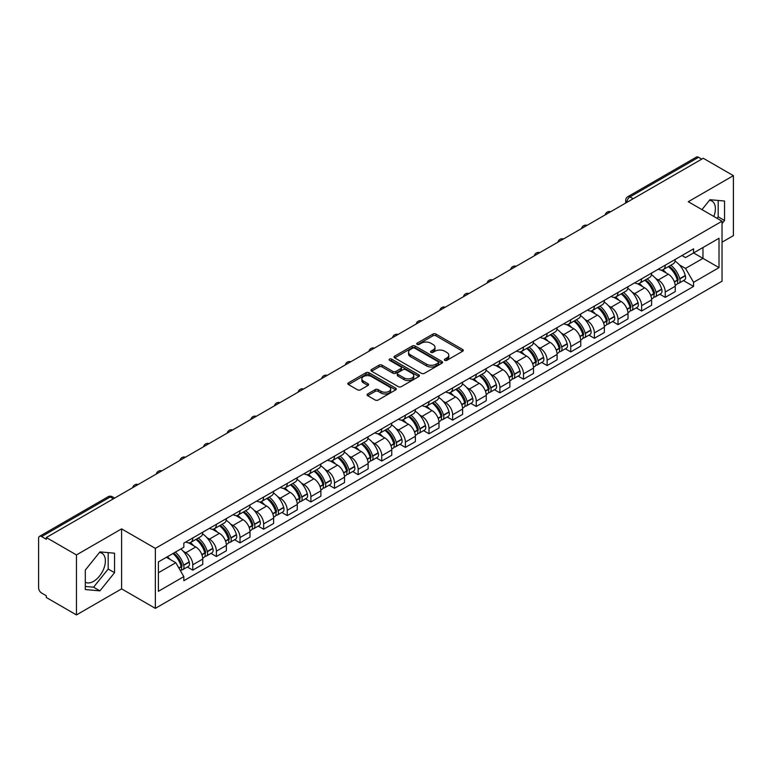 <?xml version="1.0" encoding="UTF-8"?>
<svg xmlns="http://www.w3.org/2000/svg" width="772" height="772" viewBox="0 0 772 772"><rect width="100%" height="100%" fill="white"/><g stroke="black" fill="none" stroke-linecap="round" stroke-linejoin="round"><path stroke-width="1.16" d="M444.797 360.341A1.467 0.849 0 0 0 446.882 360.341L462.679 351.221A2.104 1.216 0 0 0 463.287 350.363A2.104 1.216 0 0 0 462.679 349.504L435.919 334.054A2.104 1.216 0 0 0 432.947 334.054L417.15 343.173A1.467 0.849 0 0 0 416.726 343.772A1.467 0.849 0 0 0 417.15 344.38A1.467 0.849 0 0 0 419.235 344.38L421.28 343.193A6.726 3.879 0 0 1 430.795 343.193L433.024 344.486A6.726 3.879 0 0 1 434.993 347.226A6.726 3.879 0 0 1 433.024 349.977L430.979 351.154A1.467 0.849 0 0 0 430.544 351.752A1.467 0.849 0 0 0 430.979 352.36A1.467 0.849 0 0 0 433.053 352.36L435.099 351.173A6.726 3.879 0 0 1 444.614 351.173L446.843 352.466A6.726 3.879 0 0 1 448.812 355.207A6.726 3.879 0 0 1 446.843 357.957L444.797 359.134A1.467 0.849 0 0 0 444.373 359.742A1.467 0.849 0 0 0 444.797 360.341L444.797 359.134M709.449 200.305A16.704 9.64 -60 0 1 711.919 201.058A16.704 9.64 -60 0 1 713.791 216.45M99.463 552.482A16.704 9.64 -60 0 1 101.923 553.234A16.704 9.64 -60 0 1 104.481 566.619A16.704 9.64 -60 0 1 93.576 581.345A16.704 9.64 -60 0 1 85.316 582.223M367.694 393.961A2.104 1.216 0 0 0 367.076 394.82A2.104 1.216 0 0 0 367.694 395.679L375.192 400.012A2.104 1.216 0 0 0 378.174 400.012L395.708 389.879A2.104 1.216 0 0 0 396.325 389.02A2.104 1.216 0 0 0 395.708 388.162L368.958 372.722A2.104 1.216 0 0 0 365.976 372.722L348.442 382.844A2.104 1.216 0 0 0 347.825 383.703A2.104 1.216 0 0 0 348.442 384.562L357.504 389.792A2.104 1.216 0 0 0 360.485 389.792L367.983 385.46A2.104 1.216 0 0 0 368.601 384.601A2.104 1.216 0 0 0 367.983 383.742L363.487 381.146A5.626 3.242 0 0 1 361.846 378.859A5.626 3.242 0 0 1 365.31 375.858A5.626 3.242 0 0 1 371.448 376.562L389.059 386.724A5.626 3.242 0 0 1 390.709 389.02A5.626 3.242 0 0 1 387.235 392.022A5.626 3.242 0 0 1 381.107 391.317L378.174 389.628A2.104 1.216 0 0 0 375.192 389.628L367.694 393.961L367.694 395.679L375.192 391.375L375.192 389.628M155.355 548.381L121.59 528.878L76.457 554.933L46.32 537.534L703.263 158.26L733.4 175.659L688.267 201.714L722.042 221.207L155.355 548.381L155.355 608.355L722.042 281.191L722.042 221.207M421.425 373.32A2.104 1.216 0 0 0 424.397 373.32L441.941 363.187A2.104 1.216 0 0 0 442.559 362.338A2.104 1.216 0 0 0 441.941 361.479L415.182 346.03A2.104 1.216 0 0 0 412.209 346.03L394.666 356.153A2.104 1.216 0 0 0 394.058 357.011A2.104 1.216 0 0 0 394.666 357.87L421.425 373.32M390.13 360.659A1.467 0.849 0 0 1 391.626 360.862L418.8 376.553L401.286 386.666A2.104 1.216 0 0 1 398.313 386.666L371.554 371.216L379.062 366.912L379.062 365.166L371.554 369.498A2.104 1.216 0 0 0 370.936 370.357A2.104 1.216 0 0 0 371.554 371.216L371.554 369.498M379.062 366.912A2.104 1.216 0 0 1 382.034 366.912L382.034 365.166A2.104 1.216 0 0 0 379.062 365.166M382.034 365.166L392.89 371.428A2.104 1.216 0 0 0 395.862 371.428L400.842 368.553A2.104 1.216 0 0 0 401.45 367.694A2.104 1.216 0 0 0 400.842 366.835L389.542 360.321A1.467 0.849 0 0 1 389.107 359.713A1.467 0.849 0 0 1 390.014 358.932A1.467 0.849 0 0 1 391.626 359.115L418.829 374.825A2.104 1.216 0 0 1 419.437 375.675A2.104 1.216 0 0 1 418.829 376.533L418.829 374.825M76.457 554.933L76.457 614.917L46.32 597.518L46.32 595.772L41.63 593.06A4.285 2.47 -120 0 1 38.6 587.81L38.6 538.325A4.285 2.47 -120 0 1 39.488 536.366L108.09 496.753A4.285 2.47 60 0 1 110.232 496.965L41.63 536.579A4.285 2.47 -120 0 0 39.488 536.366M722.042 242.196L733.4 235.634L733.4 175.659M76.457 614.917L121.59 588.862L155.355 608.355M46.32 537.534L46.32 539.29L41.63 536.579M633.146 198.742L629.971 196.899A4.285 2.47 60 0 0 627.829 196.686L696.431 157.083A4.285 2.47 60 0 1 698.573 157.295L629.971 196.899A4.285 2.47 120 0 0 626.941 202.148L626.941 202.322M701.748 159.129L698.573 157.295M665.252 265.192A9.853 5.684 60 0 1 663.216 269.611L673.203 263.841A9.853 5.684 -120 0 0 675.249 259.421M655.766 278.509L658.284 279.966A9.853 5.684 60 0 1 665.252 292.028L675.249 286.258A9.853 5.684 -120 0 0 668.282 274.195L661.131 270.065M675.249 286.258L675.249 291.594L665.252 297.365L659.828 294.228M663.216 269.611A9.853 5.684 60 0 1 658.362 269.167M665.252 292.028L665.252 297.365M641.628 278.827A9.853 5.684 60 0 1 639.592 283.247L649.58 277.476A9.853 5.684 -120 0 0 651.626 273.056M636.205 307.874L641.628 311L651.626 305.229L651.626 299.903A9.853 5.684 -120 0 0 644.659 287.831L637.498 283.7M639.592 283.247A9.853 5.684 60 0 1 634.738 282.803M632.143 292.144L634.661 293.601A9.853 5.684 60 0 1 641.628 305.673L641.628 311M618.005 292.463A9.853 5.684 60 0 1 615.959 296.892L625.957 291.121A9.853 5.684 -120 0 0 628.003 286.692M612.582 321.509L618.005 324.645L628.003 318.875L628.003 313.538A9.853 5.684 -120 0 0 621.035 301.476L613.875 297.345M615.959 296.892A9.853 5.684 60 0 1 611.115 296.448M608.519 305.789L611.038 307.246A9.853 5.684 60 0 1 618.005 319.309L618.005 324.645M594.382 306.108A9.853 5.684 60 0 1 592.336 310.527L602.334 304.757A9.853 5.684 -120 0 0 604.37 300.337M588.959 335.154L594.382 338.281L604.37 332.51L604.37 327.174A9.853 5.684 -120 0 0 597.412 315.111L590.252 310.981M592.336 310.527A9.853 5.684 60 0 1 587.492 310.083M584.896 319.425L587.415 320.882A9.853 5.684 60 0 1 594.382 332.944L594.382 338.281M570.759 319.743A9.853 5.684 60 0 1 568.713 324.163L578.711 318.392A9.853 5.684 -120 0 0 580.747 313.972M565.336 348.79L570.759 351.916L580.747 346.145L580.747 340.819A9.853 5.684 -120 0 0 573.779 328.747L566.629 324.616M568.713 324.163A9.853 5.684 60 0 1 563.869 323.719M561.273 333.07L563.792 334.517A9.853 5.684 60 0 1 570.759 346.589L570.759 351.916M547.126 333.388A9.853 5.684 60 0 1 545.09 337.808L555.087 332.037A9.853 5.684 -120 0 0 557.123 327.618M541.712 362.435L547.126 365.561L557.123 359.791L557.123 354.454A9.853 5.684 -120 0 0 550.156 342.392L543.005 338.261M545.09 337.808A9.853 5.684 60 0 1 540.236 337.364M537.64 346.705L540.168 348.162A9.853 5.684 60 0 1 547.126 360.225L547.126 365.561M523.503 347.024A9.853 5.684 60 0 1 521.467 351.443L531.464 345.673A9.853 5.684 -120 0 0 533.5 341.253M518.089 376.07L523.503 379.197L533.5 373.426L533.5 368.099A9.853 5.684 -120 0 0 526.533 356.027L519.382 351.897M521.467 351.443A9.853 5.684 60 0 1 516.613 350.999M514.017 360.341L516.536 361.798A9.853 5.684 60 0 1 523.503 373.87L523.503 379.197M499.88 360.659A9.853 5.684 60 0 1 497.843 365.088L507.841 359.318A9.853 5.684 -120 0 0 509.877 354.888M494.466 389.706L499.88 392.842L509.877 387.071L509.877 381.735A9.853 5.684 -120 0 0 502.91 369.672L495.759 365.542M497.843 365.088A9.853 5.684 60 0 1 492.99 364.645M490.394 373.986L492.912 375.443A9.853 5.684 60 0 1 499.88 387.505L499.88 392.842M476.256 374.304A9.853 5.684 60 0 1 474.22 378.724L484.208 372.953A9.853 5.684 -120 0 0 486.254 368.533M470.833 403.351L476.256 406.477L486.254 400.707L486.254 395.37A9.853 5.684 -120 0 0 479.287 383.308L472.136 379.177M474.22 378.724A9.853 5.684 60 0 1 469.366 378.28M466.77 387.621L469.289 389.078A9.853 5.684 60 0 1 476.256 401.141L476.256 406.477M452.633 387.94A9.853 5.684 60 0 1 450.597 392.369L460.585 386.598A9.853 5.684 -120 0 0 462.631 382.169M447.21 416.986L452.633 420.113L462.631 414.352L462.631 409.015A9.853 5.684 -120 0 0 455.663 396.943L448.503 392.813M450.597 392.369A9.853 5.684 60 0 1 445.743 391.915M443.147 401.266L445.666 402.714A9.853 5.684 60 0 1 452.633 414.786L452.633 420.113M429.01 401.585A9.853 5.684 60 0 1 426.964 406.004L436.962 400.234A9.853 5.684 -120 0 0 439.007 395.814M423.587 430.631L429.01 433.758L439.007 427.987L439.007 422.651A9.853 5.684 -120 0 0 432.04 410.588L424.88 406.458M426.964 406.004A9.853 5.684 60 0 1 422.12 405.561M419.524 414.902L422.043 416.359A9.853 5.684 60 0 1 429.01 428.421L429.01 433.758M405.387 415.22A9.853 5.684 60 0 1 403.341 419.64L413.338 413.869A9.853 5.684 -120 0 0 415.375 409.45M399.964 444.267L405.387 447.393L415.375 441.623L415.375 436.296A9.853 5.684 -120 0 0 408.417 424.224L401.257 420.093M403.341 419.64A9.853 5.684 60 0 1 398.497 419.196M395.901 428.547L398.42 429.994A9.853 5.684 60 0 1 405.387 442.067L405.387 447.393M381.764 428.856A9.853 5.684 60 0 1 379.718 433.285L389.715 427.514A9.853 5.684 -120 0 0 391.751 423.095M376.34 457.902L381.764 461.038L391.751 455.268L391.751 449.931A9.853 5.684 -120 0 0 384.784 437.869L377.633 433.739M379.718 433.285A9.853 5.684 60 0 1 374.874 432.841M372.278 442.182L374.796 443.639A9.853 5.684 60 0 1 381.764 455.702L381.764 461.038M358.131 442.501A9.853 5.684 60 0 1 356.095 446.92L366.092 441.15A9.853 5.684 -120 0 0 368.128 436.73M352.717 471.547L358.131 474.674L368.128 468.903L368.128 463.567A9.853 5.684 -120 0 0 361.161 451.504L354.01 447.374M356.095 446.92A9.853 5.684 60 0 1 351.241 446.477M348.645 455.818L351.173 457.275A9.853 5.684 60 0 1 358.131 469.337L358.131 474.674M334.508 456.136A9.853 5.684 60 0 1 332.471 460.566L342.469 454.795A9.853 5.684 -120 0 0 344.505 450.365M329.094 485.183L334.508 488.319L344.505 482.548L344.505 477.212A9.853 5.684 -120 0 0 337.538 465.149L330.387 461.019M332.471 460.566A9.853 5.684 60 0 1 327.618 460.122M325.022 469.463L327.54 470.92A9.853 5.684 60 0 1 334.508 482.982L334.508 488.319M310.884 469.781A9.853 5.684 60 0 1 308.848 474.201L318.846 468.43A9.853 5.684 -120 0 0 320.882 464.011M305.471 498.828L310.884 501.954L320.882 496.184L320.882 490.847A9.853 5.684 -120 0 0 313.914 478.785L306.764 474.655M308.848 474.201A9.853 5.684 60 0 1 303.994 473.757M301.398 483.098L303.917 484.555A9.853 5.684 60 0 1 310.884 496.618L310.884 501.954M287.261 483.417A9.853 5.684 60 0 1 285.225 487.836L295.213 482.066A9.853 5.684 -120 0 0 297.259 477.646M281.838 512.463L287.261 515.59L297.259 509.819L297.259 504.492A9.853 5.684 -120 0 0 290.291 492.42L283.141 488.29M285.225 487.836A9.853 5.684 60 0 1 280.371 487.393M277.775 496.743L280.294 498.191A9.853 5.684 60 0 1 287.261 510.263L287.261 515.59M263.638 497.062A9.853 5.684 60 0 1 261.602 501.482L271.59 495.711A9.853 5.684 -120 0 0 273.635 491.291M258.215 526.108L263.638 529.235L273.635 523.464L273.635 518.128A9.853 5.684 -120 0 0 266.668 506.065L259.508 501.935M261.602 501.482A9.853 5.684 60 0 1 256.748 501.038M254.152 510.379L256.671 511.836A9.853 5.684 60 0 1 263.638 523.899L263.638 529.235M240.015 510.697A9.853 5.684 60 0 1 237.969 515.117L247.966 509.346A9.853 5.684 -120 0 0 250.012 504.927M234.591 539.744L240.015 542.87L250.012 537.1L250.012 531.773A9.853 5.684 -120 0 0 243.045 519.701L235.885 515.571M237.969 515.117A9.853 5.684 60 0 1 233.125 514.673M230.529 524.014L233.047 525.471A9.853 5.684 60 0 1 240.015 537.544L240.015 542.87M216.392 524.333A9.853 5.684 60 0 1 214.346 528.762L224.343 522.991A9.853 5.684 -120 0 0 226.379 518.562M210.968 553.379L216.392 556.515L226.379 550.745L226.379 545.408A9.853 5.684 -120 0 0 219.422 533.346L212.261 529.216M214.346 528.762A9.853 5.684 60 0 1 209.501 528.318M206.906 537.659L209.424 539.117A9.853 5.684 60 0 1 216.392 551.179L216.392 556.515M192.768 537.978A9.853 5.684 60 0 1 190.723 542.398L200.72 536.627A9.853 5.684 -120 0 0 202.756 532.207M187.345 567.024L192.768 570.151L202.756 564.38L202.756 559.044A9.853 5.684 -120 0 0 195.789 546.981L188.638 542.851M190.723 542.398A9.853 5.684 60 0 1 185.878 541.954M183.282 551.295L185.801 552.752A9.853 5.684 60 0 1 192.768 564.814L192.768 570.151M681.985 255.522L685.546 257.578L719.012 238.258L702.964 247.522L702.964 258.369L685.546 268.424L679.389 264.873M158.385 572.776L175.804 562.72L183.832 576.616L158.385 591.313L158.385 561.929L183.832 547.242L183.832 543.131L693.574 248.835L693.574 252.946L719.012 267.633L693.574 282.32L685.546 268.424M719.012 238.258L719.012 267.633M183.832 576.616L183.832 580.727L693.574 286.431L693.574 282.32M722.042 223.61L724.541 220.502L724.541 201.019L709.931 199.716L701.97 209.617M121.59 528.878L121.59 588.862M85.316 589.557L99.935 590.86L114.546 572.679L114.546 553.196L99.935 551.893L85.316 570.074L85.316 589.557M175.804 562.72L166.414 557.297M683.461 280.593L693.574 286.431M717.005 218.302L718.182 216.835L718.182 200.45M718.182 216.835L724.541 220.502M85.316 586.45L93.576 587.183L108.186 569.012L108.186 552.627M93.576 587.183L99.935 590.86M108.186 569.012L114.546 572.679M445.386 360.543L446.843 359.704A6.726 3.879 0 0 0 448.812 356.963L448.812 355.207M434.993 347.226L434.993 348.983A6.726 3.879 0 0 1 433.024 351.723L431.567 352.563M462.65 351.241L435.919 335.801A2.104 1.216 0 0 0 432.947 335.801L417.739 344.582M441.912 363.207L415.182 347.776A2.104 1.216 0 0 0 412.209 347.776L394.695 357.89L394.666 356.153M438.226 362.937A1.467 0.849 0 0 0 438.65 362.338A1.467 0.849 0 0 0 438.226 361.73L414.738 348.172A1.467 0.849 0 0 0 412.653 348.172L410.501 349.417A6.726 3.879 0 0 0 408.533 352.167A6.726 3.879 0 0 0 410.501 354.908L426.559 364.181A6.726 3.879 0 0 0 436.064 364.181L438.226 362.937L438.226 364.683A1.467 0.849 0 0 0 438.65 364.085L438.65 362.338M408.533 352.167L408.533 353.914A6.726 3.879 0 0 0 410.501 356.654L410.501 354.908M438.226 364.683L436.064 365.928A6.726 3.879 0 0 1 426.559 365.928L410.501 356.654M382.034 366.912L392.89 373.175A2.104 1.216 0 0 0 395.862 373.175L400.842 370.309A2.104 1.216 0 0 0 401.45 369.45L401.45 367.694M404.142 377.933A5.626 3.242 0 0 0 410.27 378.637A5.626 3.242 0 0 0 413.744 375.636A5.626 3.242 0 0 0 412.094 373.339L405.889 369.759A2.104 1.216 0 0 0 402.916 369.759L397.937 372.635A2.104 1.216 0 0 0 397.319 373.494A2.104 1.216 0 0 0 397.937 374.352L404.142 377.933L404.142 379.679A5.626 3.242 0 0 0 410.27 380.384A5.626 3.242 0 0 0 413.744 377.383L413.744 375.636M397.319 373.494L397.319 375.24A2.104 1.216 0 0 0 397.937 376.099L397.937 374.352M404.142 379.679L397.937 376.099M390.709 389.02L390.709 390.777A5.626 3.242 0 0 1 387.235 393.768A5.626 3.242 0 0 1 381.107 393.064L378.174 391.375A2.104 1.216 0 0 0 375.192 391.375M361.846 378.859L361.846 380.606A5.626 3.242 0 0 0 363.487 382.902L363.487 381.146M367.964 385.479L363.487 382.902M395.679 389.899L368.958 374.468A2.104 1.216 0 0 0 365.976 374.468L348.471 384.581M668.967 266.282A13.491 7.788 60 0 1 669.034 266.321A13.491 7.788 60 0 1 677.913 278.431L677.999 278.711A2.625 1.515 60 0 1 677.584 280.767A2.625 1.515 60 0 1 677.527 280.805M668.378 266.63A16.28 9.399 60 0 1 677.324 280.053L677.401 280.332A5.404 3.127 60 0 1 676.552 284.578L675.211 285.36M677.478 283.382A5.404 3.127 -120 0 0 678.974 283.179A5.404 3.127 -120 0 0 679.823 278.933L679.746 278.653A16.28 9.399 -120 0 0 670.8 265.23M675.046 261.148A16.28 9.399 60 0 1 685.275 275.469L685.353 275.749A5.404 3.127 60 0 1 684.503 279.995L678.974 283.179M662.83 269.795A16.28 9.399 60 0 1 666.226 273.008M674.139 273.027L676.214 274.224M645.344 279.927A13.491 7.788 60 0 1 645.411 279.966A13.491 7.788 60 0 1 654.289 292.067L654.376 292.347A2.625 1.515 60 0 1 653.961 294.412A2.625 1.515 60 0 1 653.894 294.441M644.755 280.265A16.28 9.399 60 0 1 653.701 293.698L653.778 293.978A5.404 3.127 60 0 1 652.929 298.224L651.578 298.996M653.855 297.027A5.404 3.127 -120 0 0 655.351 296.824A5.404 3.127 -120 0 0 656.2 292.578L656.123 292.298A16.28 9.399 -120 0 0 647.177 278.866M651.423 274.784A16.28 9.399 60 0 1 661.652 289.104L661.729 289.384A5.404 3.127 60 0 1 660.88 293.63L655.351 296.824M639.206 283.44A16.28 9.399 60 0 1 642.603 286.644M650.516 286.673L652.591 287.869M621.721 293.563A13.491 7.788 60 0 1 621.788 293.601A13.491 7.788 60 0 1 630.666 305.712L630.743 305.992A2.625 1.515 60 0 1 630.328 308.047A2.625 1.515 60 0 1 630.27 308.086M621.132 293.9A16.28 9.399 60 0 1 630.077 307.333L630.155 307.613A5.404 3.127 60 0 1 629.305 311.859L627.954 312.641M630.222 310.662A5.404 3.127 -120 0 0 631.728 310.46A5.404 3.127 -120 0 0 632.577 306.214L632.5 305.934A16.28 9.399 -120 0 0 623.554 292.501M627.79 288.429A16.28 9.399 60 0 1 638.029 302.74L638.106 303.02A5.404 3.127 60 0 1 637.257 307.266L631.728 310.46M615.583 297.075A16.28 9.399 60 0 1 618.98 300.289M626.893 300.308L628.968 301.505M598.097 307.208A13.491 7.788 60 0 1 598.165 307.246A13.491 7.788 60 0 1 607.043 319.347L607.12 319.627A2.625 1.515 60 0 1 606.705 321.692A2.625 1.515 60 0 1 606.647 321.721M597.509 307.546A16.28 9.399 60 0 1 606.454 320.978L606.531 321.258A5.404 3.127 60 0 1 605.673 325.504L604.331 326.276M606.599 324.308A5.404 3.127 -120 0 0 608.104 324.105A5.404 3.127 -120 0 0 608.954 319.859L608.876 319.579A16.28 9.399 -120 0 0 599.931 306.146M604.167 302.064A16.28 9.399 60 0 1 614.406 316.385L614.483 316.665A5.404 3.127 60 0 1 613.624 320.911L608.104 324.105M591.96 310.72A16.28 9.399 60 0 1 595.357 313.924M603.27 313.943L605.344 315.15M574.474 320.843A13.491 7.788 60 0 1 574.542 320.882A13.491 7.788 60 0 1 583.42 332.993L583.497 333.272A2.625 1.515 60 0 1 583.082 335.328A2.625 1.515 60 0 1 583.024 335.357M573.885 321.181A16.28 9.399 60 0 1 582.831 334.614L582.908 334.894A5.404 3.127 60 0 1 582.049 339.14L580.708 339.912M582.976 337.943A5.404 3.127 -120 0 0 584.472 337.74A5.404 3.127 -120 0 0 585.33 333.494L585.253 333.214A16.28 9.399 -120 0 0 576.308 319.782M580.544 315.7A16.28 9.399 60 0 1 590.783 330.02L590.86 330.3A5.404 3.127 60 0 1 590.001 334.546L584.472 337.74M568.327 324.356A16.28 9.399 60 0 1 571.734 327.569M579.647 327.589L581.721 328.785M550.851 334.479A13.491 7.788 60 0 1 550.918 334.517A13.491 7.788 60 0 1 559.797 346.628L559.874 346.908A2.625 1.515 60 0 1 559.459 348.973A2.625 1.515 60 0 1 559.401 349.002M550.262 334.826A16.28 9.399 60 0 1 559.208 348.249L559.285 348.529A5.404 3.127 60 0 1 558.426 352.775L557.085 353.557M559.353 351.578A5.404 3.127 -120 0 0 560.848 351.376A5.404 3.127 -120 0 0 561.707 347.13L561.63 346.85A16.28 9.399 -120 0 0 552.684 333.427M556.921 329.345A16.28 9.399 60 0 1 567.15 343.665L567.237 343.945A5.404 3.127 60 0 1 566.378 348.191L560.848 351.376M544.704 337.991A16.28 9.399 60 0 1 548.11 341.205M556.023 341.224L558.098 342.421M527.228 348.124A13.491 7.788 60 0 1 527.295 348.162A13.491 7.788 60 0 1 536.173 360.263L536.25 360.543A2.625 1.515 60 0 1 535.836 362.608A2.625 1.515 60 0 1 535.778 362.637M526.629 348.462A16.28 9.399 60 0 1 535.575 361.894L535.662 362.174A5.404 3.127 60 0 1 534.803 366.42L533.462 367.192M535.729 365.224A5.404 3.127 -120 0 0 537.225 365.021A5.404 3.127 -120 0 0 538.084 360.775L537.997 360.495A16.28 9.399 -120 0 0 529.061 347.062M533.298 342.98A16.28 9.399 60 0 1 543.527 357.301L543.613 357.581A5.404 3.127 60 0 1 542.755 361.827L537.225 365.021M521.081 351.636A16.28 9.399 60 0 1 524.477 354.84M532.39 354.869L534.475 356.066M503.605 361.759A13.491 7.788 60 0 1 503.672 361.798A13.491 7.788 60 0 1 512.55 373.909L512.627 374.188A2.625 1.515 60 0 1 512.212 376.244A2.625 1.515 60 0 1 512.154 376.282M503.006 362.097A16.28 9.399 60 0 1 511.952 375.53L512.039 375.81A5.404 3.127 60 0 1 511.18 380.056L509.838 380.837M512.106 378.859A5.404 3.127 -120 0 0 513.602 378.656A5.404 3.127 -120 0 0 514.461 374.41L514.374 374.13A16.28 9.399 -120 0 0 505.428 360.707M509.674 356.625A16.28 9.399 60 0 1 519.903 370.946L519.981 371.216A5.404 3.127 60 0 1 519.131 375.462L513.602 378.656M497.457 365.272A16.28 9.399 60 0 1 500.854 368.485M508.767 368.505L510.842 369.701M479.972 375.404A13.491 7.788 60 0 1 480.039 375.443A13.491 7.788 60 0 1 488.917 387.544L489.004 387.824A2.625 1.515 60 0 1 488.589 389.889A2.625 1.515 60 0 1 488.531 389.918M479.383 375.742A16.28 9.399 60 0 1 488.329 389.175L488.406 389.455A5.404 3.127 60 0 1 487.557 393.701L486.215 394.473M488.483 392.504A5.404 3.127 -120 0 0 489.979 392.301A5.404 3.127 -120 0 0 490.828 388.055L490.751 387.776A16.28 9.399 -120 0 0 481.805 374.343M486.051 370.261A16.28 9.399 60 0 1 496.28 384.581L496.357 384.861A5.404 3.127 60 0 1 495.508 389.107L489.979 392.301M473.834 378.917A16.28 9.399 60 0 1 477.231 382.121M485.144 382.15L487.219 383.346M456.348 389.04A13.491 7.788 60 0 1 456.416 389.078A13.491 7.788 60 0 1 465.294 401.189L465.381 401.469A2.625 1.515 60 0 1 464.966 403.524A2.625 1.515 60 0 1 464.898 403.553M455.76 389.377A16.28 9.399 60 0 1 464.705 402.81L464.783 403.09A5.404 3.127 60 0 1 463.933 407.336L462.582 408.108M464.86 406.14A5.404 3.127 -120 0 0 466.356 405.937A5.404 3.127 -120 0 0 467.205 401.691L467.128 401.411A16.28 9.399 -120 0 0 458.182 387.978M462.428 383.896A16.28 9.399 60 0 1 472.657 398.217L472.734 398.497A5.404 3.127 60 0 1 471.885 402.743L466.356 405.937M450.211 392.552A16.28 9.399 60 0 1 453.608 395.766M461.521 395.785L463.596 396.982M432.725 402.675A13.491 7.788 60 0 1 432.793 402.714A13.491 7.788 60 0 1 441.671 414.825L441.748 415.104A2.625 1.515 60 0 1 441.333 417.169A2.625 1.515 60 0 1 441.275 417.198M432.137 403.023A16.28 9.399 60 0 1 441.082 416.446L441.159 416.726A5.404 3.127 60 0 1 440.31 420.972L438.959 421.753M441.227 419.775A5.404 3.127 -120 0 0 442.732 419.572A5.404 3.127 -120 0 0 443.582 415.326L443.504 415.046A16.28 9.399 -120 0 0 434.559 401.623M438.795 397.541A16.28 9.399 60 0 1 449.034 411.862L449.111 412.142A5.404 3.127 60 0 1 448.262 416.388L442.732 419.572M426.588 406.197A16.28 9.399 60 0 1 429.985 409.401M437.898 409.421L439.972 410.627M409.102 416.32A13.491 7.788 60 0 1 409.17 416.359A13.491 7.788 60 0 1 418.048 428.47L418.125 428.75A2.625 1.515 60 0 1 417.71 430.805A2.625 1.515 60 0 1 417.652 430.834M408.513 416.658A16.28 9.399 60 0 1 417.459 430.091L417.536 430.371A5.404 3.127 60 0 1 416.677 434.617L415.336 435.389M417.604 433.42A5.404 3.127 -120 0 0 419.109 433.217A5.404 3.127 -120 0 0 419.958 428.971L419.881 428.692A16.28 9.399 -120 0 0 410.936 415.259M415.172 411.177A16.28 9.399 60 0 1 425.411 425.497L425.488 425.777A5.404 3.127 60 0 1 424.629 430.023L419.109 433.217M402.965 419.833A16.28 9.399 60 0 1 406.362 423.037M414.274 423.066L416.349 424.262M385.479 429.956A13.491 7.788 60 0 1 385.546 429.994A13.491 7.788 60 0 1 394.424 442.105L394.502 442.385A2.625 1.515 60 0 1 394.087 444.44A2.625 1.515 60 0 1 394.029 444.479M384.89 430.303A16.28 9.399 60 0 1 393.836 443.726L393.913 444.006A5.404 3.127 60 0 1 393.054 448.252L391.713 449.034M393.981 447.056A5.404 3.127 -120 0 0 395.476 446.853A5.404 3.127 -120 0 0 396.335 442.607L396.258 442.327A16.28 9.399 -120 0 0 387.312 428.904M391.549 424.822A16.28 9.399 60 0 1 401.787 439.143L401.865 439.422A5.404 3.127 60 0 1 401.006 443.668L395.476 446.853M379.332 433.468A16.28 9.399 60 0 1 382.738 436.682M390.651 436.701L392.726 437.898M361.856 443.601A13.491 7.788 60 0 1 361.923 443.639A13.491 7.788 60 0 1 370.801 455.741L370.878 456.02A2.625 1.515 60 0 1 370.463 458.085A2.625 1.515 60 0 1 370.406 458.114M361.267 443.939A16.28 9.399 60 0 1 370.213 457.371L370.29 457.651A5.404 3.127 60 0 1 369.431 461.897L368.09 462.669M370.357 460.701A5.404 3.127 -120 0 0 371.853 460.498A5.404 3.127 -120 0 0 372.712 456.252L372.635 455.972A16.28 9.399 -120 0 0 363.689 442.539M367.926 438.457A16.28 9.399 60 0 1 378.155 452.778L378.241 453.058A5.404 3.127 60 0 1 377.383 457.304L371.853 460.498M355.709 447.113A16.28 9.399 60 0 1 359.115 450.317M367.028 450.346L369.103 451.543M338.233 457.236A13.491 7.788 60 0 1 338.3 457.275A13.491 7.788 60 0 1 347.178 469.386L347.255 469.665A2.625 1.515 60 0 1 346.84 471.721A2.625 1.515 60 0 1 346.782 471.75M337.634 457.574A16.28 9.399 60 0 1 346.58 471.007L346.667 471.287A5.404 3.127 60 0 1 345.808 475.533L344.466 476.305M346.734 474.336A5.404 3.127 -120 0 0 348.23 474.133A5.404 3.127 -120 0 0 349.089 469.887L349.002 469.608A16.28 9.399 -120 0 0 340.066 456.175M344.302 452.102A16.28 9.399 60 0 1 354.531 466.413L354.618 466.693A5.404 3.127 60 0 1 353.759 470.939L348.23 474.133M332.085 460.749A16.28 9.399 60 0 1 335.482 463.962M343.395 463.982L345.48 465.178M314.6 470.872A13.491 7.788 60 0 1 314.677 470.92A13.491 7.788 60 0 1 323.555 483.021L323.632 483.301A2.625 1.515 60 0 1 323.217 485.366A2.625 1.515 60 0 1 323.159 485.395M314.011 471.219A16.28 9.399 60 0 1 322.957 484.642L323.043 484.922A5.404 3.127 60 0 1 322.185 489.168L320.843 489.95M323.111 487.981A5.404 3.127 -120 0 0 324.607 487.769A5.404 3.127 -120 0 0 325.466 483.523L325.379 483.253A16.28 9.399 -120 0 0 316.433 469.82M320.679 465.738A16.28 9.399 60 0 1 330.908 480.059L330.985 480.338A5.404 3.127 60 0 1 330.136 484.584L324.607 487.769M308.462 474.394A16.28 9.399 60 0 1 311.859 477.598M319.772 477.617L321.847 478.823M290.976 484.517A13.491 7.788 60 0 1 291.044 484.555A13.491 7.788 60 0 1 299.922 496.666L300.009 496.946A2.625 1.515 60 0 1 299.594 499.002A2.625 1.515 60 0 1 299.536 499.03M290.388 484.855A16.28 9.399 60 0 1 299.333 498.287L299.411 498.567A5.404 3.127 60 0 1 298.561 502.813L297.22 503.585M299.488 501.617A5.404 3.127 -120 0 0 300.983 501.414A5.404 3.127 -120 0 0 301.833 497.168L301.755 496.888A16.28 9.399 -120 0 0 292.81 483.455M297.056 479.373A16.28 9.399 60 0 1 307.285 493.694L307.362 493.974A5.404 3.127 60 0 1 306.513 498.22L300.983 501.414M284.839 488.029A16.28 9.399 60 0 1 288.236 491.243M296.149 491.262L298.224 492.459M267.353 498.152A13.491 7.788 60 0 1 267.421 498.191A13.491 7.788 60 0 1 276.299 510.302L276.386 510.582A2.625 1.515 60 0 1 275.971 512.637A2.625 1.515 60 0 1 275.903 512.676M266.765 498.5A16.28 9.399 60 0 1 275.71 511.923L275.787 512.203A5.404 3.127 60 0 1 274.938 516.449L273.587 517.23M275.865 515.252A5.404 3.127 -120 0 0 277.36 515.049A5.404 3.127 -120 0 0 278.209 510.803L278.132 510.524A16.28 9.399 -120 0 0 269.187 497.1M273.433 493.018A16.28 9.399 60 0 1 283.662 507.339L283.739 507.619A5.404 3.127 60 0 1 282.89 511.865L277.36 515.049M261.216 501.665A16.28 9.399 60 0 1 264.613 504.878M272.526 504.898L274.6 506.094M243.73 511.797A13.491 7.788 60 0 1 243.798 511.836A13.491 7.788 60 0 1 252.676 523.937L252.753 524.217A2.625 1.515 60 0 1 252.338 526.282A2.625 1.515 60 0 1 252.28 526.311M243.141 512.135A16.28 9.399 60 0 1 252.087 525.568L252.164 525.848A5.404 3.127 60 0 1 251.315 530.094L249.964 530.866M252.232 528.897A5.404 3.127 -120 0 0 253.737 528.695A5.404 3.127 -120 0 0 254.586 524.449L254.509 524.169A16.28 9.399 -120 0 0 245.564 510.736M249.8 506.654A16.28 9.399 60 0 1 260.039 520.975L260.116 521.254A5.404 3.127 60 0 1 259.267 525.5L253.737 528.695M237.593 515.31A16.28 9.399 60 0 1 240.989 518.514M248.902 518.543L250.977 519.739M220.107 525.433A13.491 7.788 60 0 1 220.174 525.471A13.491 7.788 60 0 1 229.052 537.582L229.13 537.862A2.625 1.515 60 0 1 228.715 539.918A2.625 1.515 60 0 1 228.657 539.956M219.518 525.771A16.28 9.399 60 0 1 228.464 539.203L228.541 539.483A5.404 3.127 60 0 1 227.682 543.729L226.341 544.511M228.608 542.533A5.404 3.127 -120 0 0 230.114 542.33A5.404 3.127 -120 0 0 230.963 538.084L230.886 537.804A16.28 9.399 -120 0 0 221.94 524.371M226.177 520.299A16.28 9.399 60 0 1 236.415 534.61L236.493 534.89A5.404 3.127 60 0 1 235.634 539.136L230.114 542.33M213.969 528.945A16.28 9.399 60 0 1 217.366 532.159M225.279 532.178L227.354 533.375M196.484 539.078A13.491 7.788 60 0 1 196.551 539.117A13.491 7.788 60 0 1 205.429 551.218L205.506 551.497A2.625 1.515 60 0 1 205.091 553.563A2.625 1.515 60 0 1 205.034 553.592M195.895 539.416A16.28 9.399 60 0 1 204.841 552.848L204.918 553.128A5.404 3.127 60 0 1 204.059 557.374L202.718 558.146M204.985 556.178A5.404 3.127 -120 0 0 206.481 555.975A5.404 3.127 -120 0 0 207.34 551.729L207.263 551.449A16.28 9.399 -120 0 0 198.317 538.016M202.553 533.934A16.28 9.399 60 0 1 212.792 548.255L212.869 548.535A5.404 3.127 60 0 1 212.01 552.781L206.481 555.975M190.337 542.591A16.28 9.399 60 0 1 193.743 545.794M201.656 545.823L203.731 547.02M173.584 553.157A13.491 7.788 60 0 1 181.806 564.863L181.883 565.143A2.625 1.515 60 0 1 181.468 567.198A2.625 1.515 60 0 1 181.41 567.227M172.899 553.553A16.28 9.399 60 0 1 181.217 566.484L181.295 566.764A5.404 3.127 60 0 1 180.551 570.942M181.362 569.813A5.404 3.127 -120 0 0 182.858 569.611A5.404 3.127 -120 0 0 183.717 565.365L183.639 565.085A16.28 9.399 -120 0 0 175.321 552.154M180.851 548.96A16.28 9.399 60 0 1 189.159 561.891L189.246 562.17A5.404 3.127 60 0 1 188.387 566.416L182.858 569.611M167.37 556.747A16.28 9.399 60 0 1 170.12 559.439M178.033 559.459L180.108 560.655M627.086 202.235L626.941 202.148A4.285 2.47 0 0 1 625.687 200.402L625.687 203.046M216.392 551.179L226.379 545.408M240.015 537.544L250.012 531.773M263.638 523.899L273.635 518.128M287.261 510.263L297.259 504.492M310.884 496.618L320.882 490.847M334.508 482.982L344.505 477.212M358.131 469.337L368.128 463.567M381.764 455.702L391.751 449.931M405.387 442.067L415.375 436.296M429.01 428.421L439.007 422.651M452.633 414.786L462.631 409.015M476.256 401.141L486.254 395.37M499.88 387.505L509.877 381.735M523.503 373.87L533.5 368.099M547.126 360.225L557.123 354.454M570.759 346.589L580.747 340.819M594.382 332.944L604.37 327.174M618.005 319.309L628.003 313.538M641.628 305.673L651.626 299.903M192.768 564.814L202.756 559.044M185.801 552.752L195.789 546.981M209.424 539.117L219.422 533.346M233.047 525.471L243.045 519.701M256.671 511.836L266.668 506.065M280.294 498.191L290.291 492.42M303.917 484.555L313.914 478.785M327.54 470.92L337.538 465.149M351.173 457.275L361.161 451.504M374.796 443.639L384.784 437.869M398.42 429.994L408.417 424.224M422.043 416.359L432.04 410.588M445.666 402.714L455.663 396.943M469.289 389.078L479.287 383.308M492.912 375.443L502.91 369.672M516.536 361.798L526.533 356.027M540.168 348.162L550.156 342.392M563.792 334.517L573.779 328.747M587.415 320.882L597.412 315.111M611.038 307.246L621.035 301.476M634.661 293.601L644.659 287.831M658.284 279.966L668.282 274.195M610.314 211.924A4.285 2.47 120 0 0 608.423 213.014M586.691 225.559A4.285 2.47 120 0 0 584.8 226.65M563.068 239.195A4.285 2.47 120 0 0 561.176 240.295M539.445 252.84A4.285 2.47 120 0 0 537.553 253.93M515.821 266.475A4.285 2.47 120 0 0 513.93 267.566M492.198 280.12A4.285 2.47 120 0 0 490.307 281.211M468.575 293.756A4.285 2.47 120 0 0 466.684 294.846M444.942 307.391A4.285 2.47 120 0 0 443.051 308.491M421.319 321.036A4.285 2.47 120 0 0 419.428 322.127M397.696 334.672A4.285 2.47 120 0 0 395.804 335.762M374.073 348.317A4.285 2.47 120 0 0 372.181 349.407M350.449 361.952A4.285 2.47 120 0 0 348.558 363.043M326.826 375.588A4.285 2.47 120 0 0 324.935 376.688M303.203 389.233A4.285 2.47 120 0 0 301.312 390.323M279.58 402.868A4.285 2.47 120 0 0 277.688 403.959M255.947 416.513A4.285 2.47 120 0 0 254.056 417.604M232.324 430.149A4.285 2.47 120 0 0 230.432 431.239M208.701 443.794A4.285 2.47 120 0 0 206.809 444.884M185.077 457.429A4.285 2.47 120 0 0 183.186 458.52M161.454 471.065A4.285 2.47 120 0 0 159.563 472.165M137.831 484.71A4.285 2.47 120 0 0 135.94 485.8M113.407 498.808L110.232 496.965A4.285 2.47 120 0 1 112.374 496.753A4.285 4.285 0 0 0 108.09 496.753M446.843 359.704L446.843 357.957M430.979 352.36L430.979 351.154M433.024 351.723L433.024 349.977M417.15 344.38L417.15 343.173M432.947 335.801L432.947 334.054M435.919 335.801L435.919 334.054M462.679 351.221L462.679 349.504M412.209 347.776L412.209 346.03M415.182 347.776L415.182 346.03M441.941 363.187L441.941 361.479M426.559 365.928L426.559 364.181M436.064 365.928L436.064 364.181M392.89 373.175L392.89 371.428M395.862 373.175L395.862 371.428M400.842 370.309L400.842 368.553M391.626 360.862L391.626 359.115M378.174 391.375L378.174 389.628M381.107 393.064L381.107 391.317M367.983 385.46L367.983 383.742M348.442 384.562L348.442 382.844M365.976 374.468L365.976 372.722M368.958 374.468L368.958 372.722M395.708 389.879L395.708 388.162M674.448 282.041L677.401 280.332M679.823 278.933L685.353 275.749M679.746 278.653L685.275 275.469M674.342 281.78L678.125 279.57M650.815 295.686L653.778 293.978M656.2 292.578L661.729 289.384M656.123 292.298L661.652 289.104M650.719 295.415L654.502 293.206M627.192 309.321L630.155 307.613M632.577 306.214L638.106 303.02M632.5 305.934L638.029 302.74M630.068 307.314L630.878 306.851M627.096 309.051L630.077 307.333M603.569 322.966L606.531 321.258M608.954 319.859L614.483 316.665M608.876 319.579L614.406 316.385M603.472 322.696L607.255 320.486M579.946 336.602L582.908 334.894M585.33 333.494L590.86 330.3M585.253 333.214L590.783 330.02M579.849 336.331L583.632 334.131M556.322 350.237L559.285 348.529M561.707 347.13L567.237 343.945M561.63 346.85L567.15 343.665M559.198 348.23L559.999 347.767M556.226 349.977L559.208 348.249M532.699 363.882L535.662 362.174M538.084 360.775L543.613 357.581M537.997 360.495L543.527 357.301M532.603 363.612L536.376 361.402M509.076 377.518L512.039 375.81M514.461 374.41L519.981 371.216M514.374 374.13L519.903 370.946M508.97 377.257L512.753 375.047M485.453 391.163L488.406 389.455M490.828 388.055L496.357 384.861M490.751 387.776L496.28 384.581M488.329 389.146L489.13 388.683M485.347 390.893L488.329 389.175M461.82 404.798L464.783 403.09M467.205 401.691L472.734 398.497M467.128 401.411L472.657 398.217M461.724 404.528L465.506 402.328M438.197 418.443L441.159 416.726M443.582 415.326L449.111 412.142M443.504 415.046L449.034 411.862M441.073 416.426L441.883 415.963M438.1 418.173L441.082 416.446M414.574 432.079L417.536 430.371M419.958 428.971L425.488 425.777M419.881 428.692L425.411 425.497M417.449 430.072L418.26 429.608M414.477 431.809L417.459 430.091M390.95 445.714L393.913 444.006M396.335 442.607L401.865 439.422M396.258 442.327L401.787 439.143M390.854 445.454L394.637 443.244M367.327 459.359L370.29 457.651M372.712 456.252L378.241 453.058M372.635 455.972L378.155 452.778M367.231 459.089L371.004 456.879M343.704 472.995L346.667 471.287M349.089 469.887L354.618 466.693M349.002 469.608L354.531 466.413M346.58 470.988L347.381 470.524M343.608 472.725L346.58 471.007M320.081 486.64L323.043 484.922M325.466 483.523L330.985 480.338M325.379 483.253L330.908 480.059M319.975 486.37L323.757 484.16M296.458 500.275L299.411 498.567M301.833 497.168L307.362 493.974M301.755 496.888L307.285 493.694M296.351 500.005L300.134 497.805M272.825 513.911L275.787 512.203M278.209 510.803L283.739 507.619M278.132 510.524L283.662 507.339M275.7 511.904L276.511 511.44M272.728 513.65L275.71 511.923M249.202 527.556L252.164 525.848M254.586 524.449L260.116 521.254M254.509 524.169L260.039 520.975M252.077 525.549L252.888 525.076M249.105 527.286L252.087 525.568M225.578 541.191L228.541 539.483M230.963 538.084L236.493 534.89M230.886 537.804L236.415 534.61M225.482 540.921L229.265 538.721M201.955 554.836L204.918 553.128M207.34 551.729L212.869 548.535M207.263 551.449L212.792 548.255M204.831 552.82L205.641 552.356M201.859 554.566L204.841 552.848M178.93 568.124L181.295 566.764M183.717 565.365L189.246 562.17M183.639 565.085L189.159 561.891M181.208 566.465L182.009 566.001M178.786 567.883L181.217 566.484M610.681 211.711A4.285 4.285 0 0 0 605.19 214.886M587.058 225.347A4.285 4.285 0 0 0 581.557 228.522M563.435 238.992A4.285 4.285 0 0 0 557.934 242.157M539.811 252.627A4.285 4.285 0 0 0 534.311 255.802M516.188 266.263A4.285 4.285 0 0 0 510.688 269.438M492.555 279.908A4.285 4.285 0 0 0 487.064 283.083M468.932 293.543A4.285 4.285 0 0 0 463.441 296.718M445.309 307.188A4.285 4.285 0 0 0 439.818 310.354M421.686 320.824A4.285 4.285 0 0 0 416.185 323.999M398.062 334.469A4.285 4.285 0 0 0 392.562 337.634M374.439 348.104A4.285 4.285 0 0 0 368.939 351.279M350.816 361.74A4.285 4.285 0 0 0 345.316 364.915M327.193 375.385A4.285 4.285 0 0 0 321.692 378.56M303.56 389.02A4.285 4.285 0 0 0 298.069 392.195M279.937 402.666A4.285 4.285 0 0 0 274.446 405.831M256.314 416.301A4.285 4.285 0 0 0 250.823 419.476M232.69 429.936A4.285 4.285 0 0 0 227.19 433.111M209.067 443.582A4.285 4.285 0 0 0 203.567 446.756M185.444 457.217A4.285 4.285 0 0 0 179.944 460.392M161.821 470.862A4.285 4.285 0 0 0 156.32 474.027M138.188 484.498A4.285 4.285 0 0 0 132.697 487.672M114.661 498.085L112.374 496.753M627.829 196.686A4.285 4.285 0 0 0 625.687 200.402"/></g></svg>
